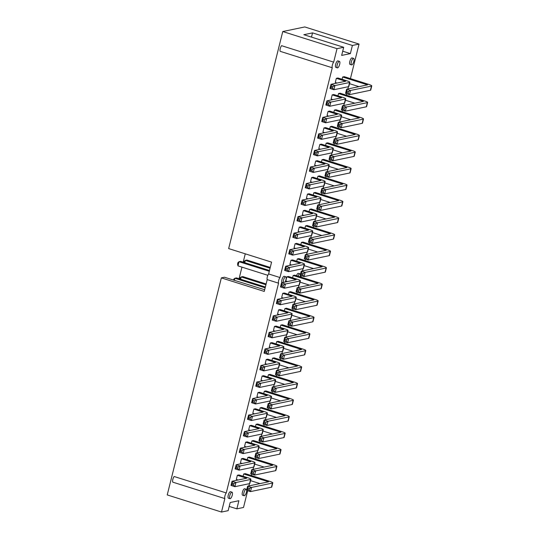 <?xml version="1.0" encoding="UTF-8"?>
<svg xmlns="http://www.w3.org/2000/svg" width="539" height="539" viewBox="0 0 539 539"><rect width="100%" height="100%" fill="white"/><g stroke="black" fill="none" stroke-linecap="round" stroke-linejoin="round"><path stroke-width="0.81" d="M268.624 273.96L279.97 277.538L332.267 67.766L280.152 51.32A3.409 1.125 -72.5 0 1 281.56 45.68L333.675 62.126L337.03 48.665L282.766 31.538L228.657 248.58L271.575 262.129L268.624 273.96A3.409 1.125 107.5 0 0 267.216 279.6L264.265 291.431L221.347 277.888L224.46 277.235L264.689 289.733M245.272 253.829L243.183 262.197M241.95 267.135L239.06 278.73M282.766 31.538L304.784 26.95L359.048 44.077L350.431 78.627M247.691 490.712L243.513 507.462L236.857 508.843L238.885 500.704L230.18 502.523L228.152 510.662L221.495 512.05L167.231 494.923L221.347 277.888M348.423 86.691L347.857 88.962M346.665 93.746L346.308 95.167M344.3 103.232L343.734 105.503M342.541 110.286L342.184 111.708M340.176 119.773L339.604 122.043M338.411 126.827L338.061 128.248M336.053 136.313L335.48 138.584M334.288 143.367L333.937 144.789M331.923 152.854L331.357 155.124M330.164 159.908L329.814 161.329M327.8 169.387L327.234 171.665M326.041 176.448L325.691 177.87M323.676 185.928L323.11 188.205M321.918 192.989L321.567 194.411M319.553 202.469L318.987 204.746M317.794 209.53L317.437 210.951M315.43 219.009L314.864 221.286M313.671 226.07L313.314 227.492M311.306 235.55L310.74 237.827M309.548 242.611L309.191 244.026M307.183 252.09L306.617 254.368M305.424 259.144L305.067 260.566M303.059 268.631L302.494 270.908M301.301 275.685L300.944 277.107M298.936 285.171L298.37 287.442M297.178 292.226L296.821 293.647M294.813 301.712L294.247 303.983M293.054 308.766L292.697 310.188M290.689 318.253L290.117 320.523M288.924 325.307L288.574 326.728M286.559 334.793L285.993 337.064M284.801 341.847L284.451 343.269M282.436 351.334L281.87 353.604M280.678 358.388L280.327 359.809M278.313 367.874L277.747 370.145M276.554 374.928L276.204 376.35M274.189 384.415L273.623 386.685M272.431 391.469L272.08 392.891M270.066 400.955L269.5 403.226M268.307 408.01L267.95 409.431M265.943 417.496L265.377 419.766M264.184 424.55L263.827 425.972M261.819 434.036L261.253 436.307M260.061 441.091L259.704 442.512M257.696 450.57L257.13 452.848M255.937 457.631L255.58 459.053M253.573 467.111L253.007 469.388M251.814 474.172L251.457 475.593M249.449 483.651L248.883 485.929M337.03 48.665L343.687 47.277L303.834 34.698L312.539 32.886L352.391 45.465L359.048 44.077M236.857 508.843L229.203 506.431M352.391 45.465L350.363 53.604L341.659 55.416L343.687 47.277M332.267 67.766A3.409 1.125 -72.5 0 1 333.675 62.126M221.495 512.05L224.851 498.588A3.409 1.125 -72.5 0 1 226.259 492.949L278.562 283.177A3.409 1.125 -72.5 0 1 279.97 277.538M312.324 182.29L310.538 181.731L311.582 177.56L313.172 177.23L322.49 180.174A4.359 0.748 -166 0 1 325.132 181.555A4.359 0.748 -166 0 1 324.822 181.744L323.784 185.908A4.359 0.748 -166 0 0 324.094 185.726L325.132 181.555M310.801 168.808L312.27 169.273L314.318 168.249L313.28 172.419L311.879 170.836L310.41 170.371L310.801 168.808L310.397 167.016L314.318 168.249L328.945 165.203A4.359 0.748 -166 0 0 329.255 165.015A4.359 0.748 -166 0 0 326.614 163.634L317.296 160.689L315.706 161.02L314.661 165.19L316.447 165.749M326.371 173.72L327.847 174.185L329.895 173.167L328.857 177.331L327.456 175.748L325.98 175.283L326.371 173.72L325.967 171.928L329.895 173.167L350.842 168.795A4.359 0.748 -166 0 0 351.145 168.613A4.359 0.748 -166 0 0 348.504 167.225L323.616 159.369L322.019 159.706L321.446 162.003M317.323 178.544L317.895 176.246L319.492 175.909L344.381 183.765A4.359 0.748 -166 0 1 347.022 185.153A4.359 0.748 -166 0 1 346.718 185.335L345.674 189.506A4.359 0.748 -166 0 0 345.984 189.324L347.022 185.153M320.57 149.209L318.792 148.649L319.829 144.479L321.419 144.149L330.737 147.093A4.359 0.748 -166 0 1 333.378 148.474A4.359 0.748 -166 0 1 333.068 148.663L332.031 152.827A4.359 0.748 -166 0 0 332.341 152.645L333.378 148.474M325.576 145.463L326.149 143.165L327.739 142.835L352.634 150.684A4.359 0.748 -166 0 1 355.268 152.072A4.359 0.748 -166 0 1 354.965 152.261L353.921 156.425A4.359 0.748 -166 0 0 354.231 156.243L355.268 152.072M337.946 95.841L338.519 93.543L340.109 93.213L365.004 101.069A4.359 0.748 -166 0 1 367.638 102.457A4.359 0.748 -166 0 1 367.335 102.639L366.298 106.803A4.359 0.748 -166 0 0 366.601 106.621L367.638 102.457M332.94 99.594L331.162 99.028L332.199 94.864L333.789 94.527L343.114 97.471A4.359 0.748 -166 0 1 345.748 98.859A4.359 0.748 -166 0 1 345.445 99.041L344.401 103.205A4.359 0.748 -166 0 0 344.711 103.023L345.748 98.859M324.694 132.668L322.915 132.109L323.952 127.938L325.543 127.608L334.86 130.553A4.359 0.748 -166 0 1 337.502 131.94A4.359 0.748 -166 0 1 337.192 132.122L336.154 136.286A4.359 0.748 -166 0 0 336.464 136.104L337.502 131.94M328.817 116.134L327.038 115.568L328.076 111.405L329.666 111.068L338.984 114.012A4.359 0.748 -166 0 1 341.625 115.4A4.359 0.748 -166 0 1 341.322 115.582L340.277 119.746A4.359 0.748 -166 0 0 340.587 119.564L341.625 115.4M333.823 112.382L334.396 110.084L335.986 109.754L360.881 117.61A4.359 0.748 -166 0 1 363.515 118.991A4.359 0.748 -166 0 1 363.212 119.18L362.174 123.343A4.359 0.748 -166 0 0 362.477 123.162L363.515 118.991M329.7 128.922L330.272 126.625L331.862 126.294L356.757 134.15A4.359 0.748 -166 0 1 359.392 135.532A4.359 0.748 -166 0 1 359.089 135.72L358.051 139.884A4.359 0.748 -166 0 0 358.354 139.702L359.392 135.532M305.754 256.423L307.223 256.887L309.271 255.87L308.234 260.034L306.832 258.45L305.364 257.986L305.754 256.423L305.35 254.63L309.271 255.87L330.218 251.497A4.359 0.748 -166 0 0 330.528 251.315A4.359 0.748 -166 0 0 327.887 249.928L302.992 242.072L301.402 242.402L300.829 244.699M295.823 248.452L294.045 247.893L295.082 243.722L296.679 243.392L305.997 246.33A4.359 0.748 -166 0 1 308.631 247.718A4.359 0.748 -166 0 1 308.328 247.9L307.291 252.07A4.359 0.748 -166 0 0 307.594 251.888L308.631 247.718M304.953 228.159L305.525 225.868L307.115 225.531L332.011 233.387A4.359 0.748 -166 0 1 334.652 234.775A4.359 0.748 -166 0 1 334.342 234.957L333.304 239.127A4.359 0.748 -166 0 0 333.614 238.945L334.652 234.775M299.953 231.911L298.168 231.352L299.206 227.182L300.802 226.852L310.12 229.789A4.359 0.748 -166 0 1 312.755 231.177A4.359 0.748 -166 0 1 312.452 231.359L311.414 235.53A4.359 0.748 -166 0 0 311.717 235.348L312.755 231.177M304.077 215.371L302.291 214.812L303.329 210.641L304.926 210.311L314.244 213.249A4.359 0.748 -166 0 1 316.885 214.637A4.359 0.748 -166 0 1 316.575 214.818L315.537 218.989A4.359 0.748 -166 0 0 315.841 218.807L316.885 214.637M309.076 211.618L309.649 209.327L311.246 208.991L336.134 216.846A4.359 0.748 -166 0 1 338.775 218.234A4.359 0.748 -166 0 1 338.465 218.416L337.427 222.587A4.359 0.748 -166 0 0 337.737 222.405L338.775 218.234M308.2 198.83L306.415 198.271L307.452 194.101L309.049 193.77L318.367 196.708A4.359 0.748 -166 0 1 321.008 198.096A4.359 0.748 -166 0 1 320.698 198.285L319.661 202.448A4.359 0.748 -166 0 0 319.964 202.266L321.008 198.096M313.199 195.078L313.772 192.787L315.369 192.45L340.257 200.306A4.359 0.748 -166 0 1 342.898 201.694A4.359 0.748 -166 0 1 342.588 201.876L341.551 206.046A4.359 0.748 -166 0 0 341.861 205.864L342.898 201.694M291.7 264.993L289.921 264.433L290.959 260.263L292.549 259.933L301.874 262.87A4.359 0.748 -166 0 1 304.508 264.258A4.359 0.748 -166 0 1 304.205 264.44L303.167 268.611A4.359 0.748 -166 0 0 303.47 268.429L304.508 264.258M301.631 272.963L303.1 273.428L305.148 272.411L304.111 276.574L302.709 274.991L301.24 274.526L301.631 272.963L301.227 271.171L305.148 272.411L326.095 268.038A4.359 0.748 -166 0 0 326.405 267.856A4.359 0.748 -166 0 0 323.764 266.468L298.869 258.612L297.279 258.942L296.706 261.24M251.342 443.186L251.915 440.889L253.505 440.552L278.4 448.408A4.359 0.748 -166 0 1 281.041 449.796A4.359 0.748 -166 0 1 280.731 449.977L279.694 454.148A4.359 0.748 -166 0 0 279.997 453.966L281.041 449.796M255.466 426.645L256.038 424.348L257.629 424.018L282.524 431.867A4.359 0.748 -166 0 1 285.165 433.255A4.359 0.748 -166 0 1 284.855 433.444L283.817 437.607A4.359 0.748 -166 0 0 284.127 437.425L285.165 433.255M272.761 388.74L274.236 389.205L276.285 388.188L275.24 392.358L273.846 390.768L272.37 390.303L272.761 388.74L272.357 386.948L276.285 388.188L297.225 383.822A4.359 0.748 -166 0 0 297.535 383.633A4.359 0.748 -166 0 0 294.894 382.252L270.005 374.396L268.409 374.726L267.836 377.024M268.638 405.281L270.106 405.746L272.161 404.728L271.117 408.899L269.722 407.309L268.247 406.844L268.638 405.281L268.233 403.489L272.161 404.728L293.101 400.362A4.359 0.748 -166 0 0 293.411 400.174A4.359 0.748 -166 0 0 290.77 398.793L265.882 390.937L264.285 391.267L263.712 393.564M259.589 410.105L260.162 407.807L261.759 407.477L286.647 415.333A4.359 0.748 -166 0 1 289.288 416.714A4.359 0.748 -166 0 1 288.978 416.903L287.941 421.067A4.359 0.748 -166 0 0 288.25 420.885L289.288 416.714M288.459 294.321L289.032 292.023L290.622 291.693L315.517 299.549A4.359 0.748 -166 0 1 318.151 300.937A4.359 0.748 -166 0 1 317.848 301.119L316.811 305.29A4.359 0.748 -166 0 0 317.114 305.101L318.151 300.937M284.336 310.862L284.909 308.564L286.499 308.234L311.394 316.09A4.359 0.748 -166 0 1 314.028 317.478A4.359 0.748 -166 0 1 313.725 317.66L312.687 321.83A4.359 0.748 -166 0 0 312.991 321.642L314.028 317.478M276.089 343.943L276.662 341.645L278.252 341.315L303.147 349.171A4.359 0.748 -166 0 1 305.781 350.559A4.359 0.748 -166 0 1 305.478 350.741L304.434 354.905A4.359 0.748 -166 0 0 304.744 354.723L305.781 350.559M280.213 327.402L280.785 325.105L282.375 324.774L307.27 332.63A4.359 0.748 -166 0 1 309.905 334.018A4.359 0.748 -166 0 1 309.602 334.2L308.564 338.364A4.359 0.748 -166 0 0 308.867 338.182L309.905 334.018M271.959 360.483L272.532 358.186L274.129 357.856L299.017 365.711A4.359 0.748 -166 0 1 301.658 367.099A4.359 0.748 -166 0 1 301.355 367.281L300.311 371.445A4.359 0.748 -166 0 0 300.621 371.263L301.658 367.099M271.083 347.695L269.298 347.129L270.342 342.966L271.932 342.629L281.25 345.573A4.359 0.748 -166 0 1 283.891 346.961A4.359 0.748 -166 0 1 283.581 347.143L282.544 351.313A4.359 0.748 -166 0 0 282.854 351.125L283.891 346.961M266.96 364.236L265.175 363.67L266.219 359.506L267.809 359.169L277.127 362.114A4.359 0.748 -166 0 1 279.768 363.502A4.359 0.748 -166 0 1 279.458 363.684L278.42 367.847A4.359 0.748 -166 0 0 278.73 367.665L279.768 363.502M262.837 380.777L261.051 380.211L262.095 376.047L263.686 375.71L273.003 378.654A4.359 0.748 -166 0 1 275.645 380.042A4.359 0.748 -166 0 1 275.335 380.224L274.297 384.388A4.359 0.748 -166 0 0 274.607 384.206L275.645 380.042M258.713 397.317L256.928 396.751L257.965 392.581L259.562 392.251L268.88 395.195A4.359 0.748 -166 0 1 271.521 396.583A4.359 0.748 -166 0 1 271.211 396.765L270.174 400.928A4.359 0.748 -166 0 0 270.477 400.746L271.521 396.583M246.336 446.932L244.558 446.373L245.595 442.202L247.192 441.872L256.51 444.816A4.359 0.748 -166 0 1 259.144 446.198A4.359 0.748 -166 0 1 258.841 446.386L257.804 450.55A4.359 0.748 -166 0 0 258.107 450.368L259.144 446.198M250.46 430.391L248.681 429.832L249.719 425.662L251.315 425.332L260.633 428.276A4.359 0.748 -166 0 1 263.268 429.657A4.359 0.748 -166 0 1 262.965 429.846L261.927 434.01A4.359 0.748 -166 0 0 262.23 433.828L263.268 429.657M254.59 413.851L252.804 413.292L253.842 409.121L255.439 408.791L264.757 411.735A4.359 0.748 -166 0 1 267.398 413.123A4.359 0.748 -166 0 1 267.088 413.305L266.05 417.469A4.359 0.748 -166 0 0 266.354 417.287L267.398 413.123M273.684 317.666L275.153 318.131L277.201 317.114L276.163 321.278L274.769 319.694L273.293 319.229L273.684 317.666L273.28 315.874L277.201 317.114L291.835 314.062A4.359 0.748 -166 0 0 292.138 313.88A4.359 0.748 -166 0 0 289.497 312.492L280.179 309.554L278.589 309.885L277.551 314.048L279.33 314.614M275.207 331.155L273.428 330.589L274.466 326.425L276.056 326.088L285.374 329.033A4.359 0.748 -166 0 1 288.015 330.42A4.359 0.748 -166 0 1 287.705 330.602L286.667 334.773A4.359 0.748 -166 0 0 286.977 334.584L288.015 330.42M283.453 298.074L281.675 297.508L282.712 293.344L284.302 293.014L293.627 295.951A4.359 0.748 -166 0 1 296.261 297.339A4.359 0.748 -166 0 1 295.958 297.521L294.914 301.692A4.359 0.748 -166 0 0 295.224 301.51L296.261 297.339M281.931 284.585L283.406 285.05L285.454 284.033L284.41 288.203L283.015 286.613L281.54 286.148L281.931 284.585L281.526 282.793L285.454 284.033L300.082 280.981A4.359 0.748 -166 0 0 300.385 280.799A4.359 0.748 -166 0 0 297.75 279.411L288.426 276.473L286.836 276.803L285.798 280.967L287.577 281.533M292.583 277.78L293.155 275.483L294.745 275.153L319.64 283.009A4.359 0.748 -166 0 1 322.282 284.397A4.359 0.748 -166 0 1 321.972 284.579L320.934 288.749A4.359 0.748 -166 0 0 321.237 288.56L322.282 284.397M296.477 275.698A3.409 1.125 -72.5 0 1 298.384 273.334L299.92 273.819A3.409 1.125 -72.5 0 1 300.358 274.654M248.021 487.984L249.49 488.449L251.538 487.431L250.5 491.595L249.099 490.012L247.63 489.547L248.021 487.984L247.617 486.191L251.538 487.431L272.485 483.059A4.359 0.748 -166 0 0 272.795 482.877A4.359 0.748 -166 0 0 270.154 481.489L245.258 473.633L243.668 473.97L243.096 476.26M232.444 483.072L233.919 483.537L235.967 482.513L234.923 486.683L233.528 485.1L232.053 484.635L232.444 483.072L232.039 481.273L235.967 482.513L250.595 479.467A4.359 0.748 -166 0 0 250.898 479.279A4.359 0.748 -166 0 0 248.263 477.891L238.939 474.953L237.349 475.283L236.311 479.454L238.09 480.013M242.213 463.473L240.434 462.913L241.472 458.743L243.062 458.413L252.387 461.35A4.359 0.748 -166 0 1 255.021 462.738A4.359 0.748 -166 0 1 254.718 462.927L253.68 467.091A4.359 0.748 -166 0 0 253.984 466.909L255.021 462.738M247.219 459.727L247.792 457.429L249.382 457.092L274.277 464.948A4.359 0.748 -166 0 1 276.918 466.336A4.359 0.748 -166 0 1 276.608 466.518L275.57 470.688A4.359 0.748 -166 0 0 275.874 470.507L276.918 466.336M342.07 79.3L342.642 77.003L344.232 76.673L369.127 84.529A4.359 0.748 -166 0 1 371.769 85.917A4.359 0.748 -166 0 1 371.459 86.099L370.421 90.262A4.359 0.748 -166 0 0 370.724 90.08L371.769 85.917M337.064 83.053L335.285 82.487L336.323 78.323L337.913 77.987L347.237 80.931A4.359 0.748 -166 0 1 349.872 82.319A4.359 0.748 -166 0 1 349.568 82.501L348.531 86.671A4.359 0.748 -166 0 0 348.834 86.483L349.872 82.319M281.998 282.699A3.409 1.125 -72.5 0 1 281.937 279.802A3.409 1.125 -72.5 0 1 284.208 276.291L285.737 276.776A3.409 1.125 -72.5 0 1 286.148 278.757A3.409 1.125 -72.5 0 1 285.07 282.059M351.576 64.902L350.047 64.417A3.409 1.125 -72.5 0 1 349.824 61.433A3.409 1.125 -72.5 0 1 352.095 57.922L353.631 58.407A3.409 1.125 -72.5 0 1 353.678 61.992A3.409 1.125 -72.5 0 1 351.576 64.902A3.409 1.125 -72.5 0 1 351.361 61.911A3.409 1.125 -72.5 0 1 353.631 58.407M337.401 67.86L335.864 67.375A3.409 1.125 -72.5 0 1 335.649 64.39A3.409 1.125 -72.5 0 1 337.913 60.88L339.449 61.365A3.409 1.125 -72.5 0 1 339.496 64.95A3.409 1.125 -72.5 0 1 337.401 67.86A3.409 1.125 -72.5 0 1 337.178 64.869A3.409 1.125 -72.5 0 1 339.449 61.365M229.978 498.683L228.448 498.204A3.409 1.125 -72.5 0 1 228.233 495.213A3.409 1.125 -72.5 0 1 230.497 491.703L232.033 492.188A3.409 1.125 -72.5 0 1 232.08 495.779A3.409 1.125 -72.5 0 1 229.978 498.683A3.409 1.125 -72.5 0 1 229.762 495.698A3.409 1.125 -72.5 0 1 232.033 492.188M246.673 490.389A3.409 1.125 -72.5 0 1 245.797 494.014A3.409 1.125 -72.5 0 1 244.16 495.725L242.631 495.247A3.409 1.125 -72.5 0 1 242.409 492.255A3.409 1.125 -72.5 0 1 244.679 488.745L246.208 489.23A3.409 1.125 -72.5 0 1 246.646 490.066M226.259 492.949L174.144 476.503A3.409 1.125 -72.5 0 0 172.736 482.142L224.851 498.588M267.216 279.6L278.562 283.177M312.539 32.886L311.481 37.117M350.363 53.604L342.71 51.185M307.756 187.377L306.287 186.912L306.678 185.349L308.146 185.814L307.756 187.377L309.157 188.96L305.236 187.72L306.273 183.556L310.194 184.789L309.157 188.96L323.784 185.908M306.678 185.349L306.273 183.556L320.9 180.504L311.582 177.56M308.146 185.814L310.194 184.789L324.822 181.744M329.255 165.015L328.217 169.185A4.359 0.748 -166 0 1 327.907 169.367L313.28 172.419L309.359 171.18L310.397 167.016L325.024 163.964L315.706 161.02M351.145 168.613L350.107 172.783A4.359 0.748 -166 0 1 349.798 172.965L328.857 177.331L324.929 176.098L325.967 171.928L346.914 167.562L322.019 159.706M338.337 169.347L328.918 166.376M323.333 192.288L321.857 191.823L322.248 190.26L323.723 190.725L323.333 192.288L324.727 193.872L320.806 192.639L321.844 188.468L325.772 189.708L324.727 193.872L345.674 189.506M334.214 185.888L324.795 182.916M322.248 190.26L321.844 188.468L342.791 184.102L317.895 176.246M323.723 190.725L325.772 189.708L346.718 185.335M332.031 152.827L317.404 155.879L313.482 154.639L314.52 150.475L318.441 151.708L317.404 155.879L316.002 154.295L314.533 153.831L314.924 152.267L314.52 150.475L329.147 147.423L319.829 144.479M314.924 152.267L316.393 152.732L318.441 151.708L333.068 148.663M353.921 156.425L332.981 160.79L329.053 159.557L330.09 155.387L334.018 156.627L332.981 160.79L331.579 159.207L330.111 158.742L330.495 157.179L330.09 155.387L351.037 151.021L326.149 143.165M330.495 157.179L331.97 157.644L334.018 156.627L354.965 152.261M342.46 152.806L333.041 149.835M343.949 109.585L342.481 109.121L342.871 107.557L344.34 108.022L343.949 109.585L345.351 111.175L341.423 109.936L342.467 105.765L346.388 107.005L345.351 111.175L366.298 106.803M354.83 103.185L345.411 100.214M342.871 107.557L342.467 105.765L363.414 101.399L338.519 93.543M344.34 108.022L346.388 107.005L367.335 102.639M328.379 104.674L326.903 104.209L327.294 102.646L328.77 103.111L328.379 104.674L329.774 106.257L325.852 105.017L326.89 100.854L330.818 102.093L329.774 106.257L344.401 103.205M327.294 102.646L326.89 100.854L341.517 97.802L332.199 94.864M328.77 103.111L330.818 102.093L345.445 99.041M336.154 136.286L321.527 139.338L317.606 138.099L318.643 133.935L322.565 135.174L321.527 139.338L320.132 137.755L318.657 137.29L319.048 135.727L318.643 133.935L333.27 130.883L323.952 127.938M319.048 135.727L320.516 136.192L322.565 135.174L337.192 132.122M324.256 121.214L322.78 120.749L323.171 119.186L324.64 119.651L324.256 121.214L325.65 122.798L321.729 121.558L322.767 117.394L326.695 118.634L325.65 122.798L340.277 119.746M323.171 119.186L322.767 117.394L337.394 114.342L328.076 111.405M324.64 119.651L326.695 118.634L341.322 115.582M339.826 126.126L338.357 125.661L338.748 124.098L340.217 124.563L339.826 126.126L341.227 127.716L337.299 126.476L338.344 122.306L342.265 123.546L341.227 127.716L362.174 123.343M350.707 119.725L341.288 116.754M338.748 124.098L338.344 122.306L359.284 117.94L334.396 110.084M340.217 124.563L342.265 123.546L363.212 119.18M335.703 142.667L334.234 142.202L334.618 140.639L336.093 141.103L335.703 142.667L337.104 144.257L333.176 143.017L334.214 138.846L338.142 140.086L337.104 144.257L358.051 139.884M346.584 136.266L337.165 133.295M334.618 140.639L334.214 138.846L355.161 134.48L330.272 126.625M336.093 141.103L338.142 140.086L359.089 135.72M330.528 251.315L329.484 255.486A4.359 0.748 -166 0 1 329.181 255.668L308.234 260.034L304.313 258.794L305.35 254.63L326.297 250.258L301.402 242.402M317.72 252.05L308.295 249.079M291.262 253.532L289.793 253.067L290.177 251.504L291.653 251.969L291.262 253.532L292.664 255.122L288.736 253.882L289.773 249.712L293.701 250.952L292.664 255.122L307.291 252.07M290.177 251.504L289.773 249.712L304.4 246.667L295.082 243.722M291.653 251.969L293.701 250.952L308.328 247.9M333.304 239.127L312.357 243.493L308.436 242.254L309.474 238.09L313.395 239.329L312.357 243.493L310.963 241.91L309.487 241.445L309.878 239.882L309.474 238.09L330.42 233.717L305.525 225.868M309.878 239.882L311.347 240.347L313.395 239.329L334.342 234.957M321.844 235.509L312.418 232.538M295.385 236.992L293.917 236.533L294.301 234.97L295.776 235.428L295.385 236.992L296.787 238.582L292.859 237.342L293.903 233.171L297.824 234.411L296.787 238.582L311.414 235.53M294.301 234.97L293.903 233.171L308.53 230.126L299.206 227.182M295.776 235.428L297.824 234.411L312.452 231.359M315.537 218.989L300.91 222.041L296.982 220.801L298.027 216.631L301.948 217.871L300.91 222.041L299.509 220.451L298.04 219.993L298.431 218.43L298.027 216.631L312.654 213.585L303.329 210.641M298.431 218.43L299.9 218.895L301.948 217.871L316.575 214.818M337.427 222.587L316.481 226.953L312.559 225.713L313.597 221.549L317.518 222.789L316.481 226.953L315.086 225.369L313.61 224.904L314.001 223.341L313.597 221.549L334.544 217.183L309.649 209.327M314.001 223.341L315.47 223.806L317.518 222.789L338.465 218.416M325.967 218.969L316.541 215.998M303.632 203.917L302.163 203.452L302.554 201.889L304.023 202.354L303.632 203.917L305.034 205.5L301.106 204.261L302.15 200.097L306.071 201.33L305.034 205.5L319.661 202.448M302.554 201.889L302.15 200.097L316.777 197.045L307.452 194.101M304.023 202.354L306.071 201.33L320.698 198.285M319.209 208.829L317.734 208.364L318.125 206.801L319.6 207.266L319.209 208.829L320.604 210.412L316.683 209.179L317.72 205.009L321.648 206.248L320.604 210.412L341.551 206.046M330.09 202.428L320.665 199.457M318.125 206.801L317.72 205.009L338.667 200.643L313.772 192.787M319.6 207.266L321.648 206.248L342.588 201.876M287.139 270.073L285.663 269.608L286.054 268.045L287.53 268.51L287.139 270.073L288.54 271.663L284.612 270.423L285.65 266.253L289.578 267.492L288.54 271.663L303.167 268.611M286.054 268.045L285.65 266.253L300.277 263.2L290.959 260.263M287.53 268.51L289.578 267.492L304.205 264.44M326.405 267.856L325.361 272.02A4.359 0.748 -166 0 1 325.057 272.208L304.111 276.574L300.189 275.335L301.227 271.171L322.174 266.798L297.279 258.942M313.597 268.59L304.171 265.612M257.346 456.931L255.877 456.466L256.268 454.903L257.736 455.367L257.346 456.931L258.747 458.514L254.826 457.281L255.863 453.11L259.785 454.35L258.747 458.514L279.694 454.148M268.233 450.53L258.808 447.559M256.268 454.903L255.863 453.11L276.81 448.744L251.915 440.889M257.736 455.367L259.785 454.35L280.731 449.977M283.817 437.607L262.87 441.973L258.949 440.74L259.987 436.57L263.908 437.809L262.87 441.973L261.469 440.39L260 439.925L260.391 438.362L259.987 436.57L280.934 432.204L256.038 424.348M260.391 438.362L261.86 438.827L263.908 437.809L284.855 433.444M272.357 433.989L262.931 431.018M297.535 383.633L296.497 387.804A4.359 0.748 -166 0 1 296.187 387.986L275.24 392.358L271.319 391.119L272.357 386.948L293.304 382.582L268.409 374.726M284.727 384.368L275.308 381.396M293.411 400.174L292.374 404.344A4.359 0.748 -166 0 1 292.064 404.526L271.117 408.899L267.196 407.659L268.233 403.489L289.18 399.123L264.285 391.267M280.603 400.908L271.178 397.937M265.599 423.849L264.123 423.384L264.514 421.821L265.983 422.286L265.599 423.849L266.994 425.439L263.072 424.2L264.11 420.029L268.031 421.269L266.994 425.439L287.941 421.067M276.48 417.449L267.054 414.478M264.514 421.821L264.11 420.029L285.057 415.663L260.162 407.807M265.983 422.286L268.031 421.269L288.978 416.903M294.462 308.072L292.994 307.607L293.384 306.044L294.853 306.509L294.462 308.072L295.864 309.656L291.936 308.416L292.98 304.252L296.901 305.485L295.864 309.656L316.811 305.29M305.343 301.672L295.924 298.694M293.384 306.044L292.98 304.252L313.927 299.879L289.032 292.023M294.853 306.509L296.901 305.485L317.848 301.119M312.687 321.83L291.74 326.196L287.813 324.956L288.857 320.793L292.778 322.026L291.74 326.196L290.339 324.613L288.87 324.148L289.261 322.585L288.857 320.793L309.797 316.42L284.909 308.564M289.261 322.585L290.73 323.05L292.778 322.026L313.725 317.66M301.22 318.212L291.801 315.234M282.092 357.687L280.624 357.229L281.008 355.666L282.483 356.124L282.092 357.687L283.494 359.277L279.566 358.037L280.603 353.867L284.531 355.107L283.494 359.277L304.434 354.905M292.973 351.293L283.554 348.315M281.008 355.666L280.603 353.867L301.55 349.501L276.662 341.645M282.483 356.124L284.531 355.107L305.478 350.741M308.564 338.364L287.617 342.737L283.689 341.497L284.727 337.326L288.655 338.566L287.617 342.737L286.216 341.147L284.747 340.688L285.131 339.125L284.727 337.326L305.674 332.961L280.785 325.105M285.131 339.125L286.607 339.59L288.655 338.566L309.602 334.2M297.097 334.753L287.678 331.775M277.969 374.228L276.494 373.763L276.884 372.2L278.36 372.665L277.969 374.228L279.364 375.818L275.442 374.578L276.48 370.408L280.408 371.647L279.364 375.818L300.311 371.445M288.85 367.827L279.431 364.856M276.884 372.2L276.48 370.408L297.427 366.042L272.532 358.186M278.36 372.665L280.408 371.647L301.355 367.281M282.544 351.313L267.917 354.359L263.995 353.126L265.033 348.955L268.954 350.195L267.917 354.359L266.515 352.776L265.047 352.311L265.437 350.748L265.033 348.955L279.66 345.903L270.342 342.966M265.437 350.748L266.906 351.212L268.954 350.195L283.581 347.143M262.392 369.316L260.923 368.851L261.314 367.288L262.783 367.753L262.392 369.316L263.793 370.899L259.872 369.66L260.91 365.496L264.831 366.736L263.793 370.899L278.42 367.847M261.314 367.288L260.91 365.496L275.537 362.444L266.219 359.506M262.783 367.753L264.831 366.736L279.458 363.684M258.269 385.857L256.8 385.392L257.191 383.829L258.659 384.294L258.269 385.857L259.67 387.44L255.749 386.2L256.786 382.036L260.708 383.276L259.67 387.44L274.297 384.388M257.191 383.829L256.786 382.036L271.413 378.984L262.095 376.047M258.659 384.294L260.708 383.276L275.335 380.224M270.174 400.928L255.547 403.981L251.619 402.741L252.663 398.577L256.584 399.817L255.547 403.981L254.145 402.397L252.676 401.932L253.067 400.369L252.663 398.577L267.29 395.525L257.965 392.581M253.067 400.369L254.536 400.834L256.584 399.817L271.211 396.765M241.775 452.019L240.306 451.554L240.69 449.991L242.166 450.456L241.775 452.019L243.177 453.602L239.249 452.362L240.286 448.199L244.214 449.432L243.177 453.602L257.804 450.55M240.69 449.991L240.286 448.199L254.913 445.147L245.595 442.202M242.166 450.456L244.214 449.432L258.841 446.386M245.899 435.478L244.43 435.013L244.814 433.45L246.289 433.915L245.899 435.478L247.3 437.062L243.372 435.822L244.41 431.658L248.338 432.891L247.3 437.062L261.927 434.01M244.814 433.45L244.41 431.658L259.043 428.606L249.719 425.662M246.289 433.915L248.338 432.891L262.965 429.846M266.05 417.469L251.423 420.521L247.495 419.281L248.54 415.118L252.461 416.357L251.423 420.521L250.022 418.938L248.553 418.473L248.944 416.91L248.54 415.118L263.167 412.065L253.842 409.121M248.944 416.91L250.413 417.375L252.461 416.357L267.088 413.305M292.138 313.88L291.1 318.044A4.359 0.748 -166 0 1 290.791 318.232L276.163 321.278L272.242 320.045L273.28 315.874L287.907 312.822L278.589 309.885M270.645 336.235L269.17 335.77L269.561 334.207L271.029 334.672L270.645 336.235L272.04 337.818L268.119 336.585L269.156 332.415L273.078 333.654L272.04 337.818L286.667 334.773M269.561 334.207L269.156 332.415L283.784 329.363L274.466 326.425M271.029 334.672L273.078 333.654L287.705 330.602M278.892 303.154L277.417 302.689L277.807 301.126L279.283 301.591L278.892 303.154L280.287 304.744L276.366 303.504L277.403 299.334L281.331 300.573L280.287 304.744L294.914 301.692M277.807 301.126L277.403 299.334L292.03 296.282L282.712 293.344M279.283 301.591L281.331 300.573L295.958 297.521M300.385 280.799L299.347 284.969A4.359 0.748 -166 0 1 299.037 285.151L284.41 288.203L280.489 286.964L281.526 282.793L296.154 279.741L286.836 276.803M320.934 288.749L299.987 293.115L296.059 291.875L297.104 287.711L301.025 288.944L299.987 293.115L298.586 291.532L297.117 291.067L297.508 289.504L297.104 287.711L318.05 283.339L293.155 275.483M297.508 289.504L298.977 289.969L301.025 288.944L321.972 284.579M309.474 285.131L300.048 282.153M298.006 276.184A3.409 1.125 -72.5 0 1 299.92 273.819M300.371 275.395A3.409 1.125 -72.5 0 1 300.129 276.851M272.795 482.877L271.75 487.047A4.359 0.748 -166 0 1 271.447 487.229L250.5 491.595L246.572 490.355L247.617 486.191L268.563 481.826L243.668 473.97M259.987 483.611L250.561 480.64M250.898 479.279L249.86 483.449A4.359 0.748 -166 0 1 249.55 483.631L234.923 486.683L231.002 485.444L232.039 481.273L246.667 478.228L237.349 475.283M237.652 468.559L236.176 468.095L236.567 466.531L238.043 466.996L237.652 468.559L239.053 470.143L235.125 468.903L236.163 464.739L240.091 465.972L239.053 470.143L253.68 467.091M236.567 466.531L236.163 464.739L250.79 461.687L241.472 458.743M238.043 466.996L240.091 465.972L254.718 462.927M275.57 470.688L254.624 475.054L250.702 473.821L251.74 469.651L255.661 470.891L254.624 475.054L253.222 473.471L251.753 473.006L252.144 471.443L251.74 469.651L272.687 465.285L247.792 457.429M252.144 471.443L253.613 471.908L255.661 470.891L276.608 466.518M264.11 467.07L254.684 464.099M348.073 93.045L346.604 92.58L346.995 91.024L348.464 91.482L348.073 93.045L349.474 94.635L345.553 93.395L346.59 89.225L350.512 90.464L349.474 94.635L370.421 90.262M358.961 86.644L349.535 83.673M346.995 91.024L346.59 89.225L367.537 84.859L342.642 77.003M348.464 91.482L350.512 90.464L371.459 86.099M348.531 86.671L333.897 89.717L329.976 88.484L331.013 84.313L334.941 85.553L333.897 89.717L332.502 88.133L331.027 87.668L331.418 86.105L331.013 84.313L345.64 81.261L336.323 78.323M331.418 86.105L332.893 86.57L334.941 85.553L349.568 82.501M283.251 282.436A3.409 1.125 -72.5 0 1 283.474 280.287A3.409 1.125 -72.5 0 1 285.737 276.776M244.16 495.725A3.409 1.125 -72.5 0 1 243.945 492.74A3.409 1.125 -72.5 0 1 246.208 489.23M269.298 271.265L239.013 261.711L240.603 261.381L269.487 270.497M267.843 275.308L237.975 265.875L239.013 261.711L237.955 262.52L237.571 264.083L237.975 265.875M265.168 287.806L234.889 278.252L236.48 277.922L265.363 287.031M234.364 280.361L234.889 278.252L233.832 279.061L233.576 280.112M270.059 268.2L245.333 260.391L246.923 260.061L270.255 267.425M244.76 262.688L245.333 260.391L244.275 261.206L243.972 262.439M265.936 284.74L241.209 276.931L242.799 276.601L266.131 283.965M240.637 279.229L241.209 276.931L240.151 277.747L239.842 278.98M306.287 186.912L305.236 187.72M310.41 170.371L309.359 171.18M325.98 175.283L324.929 176.098M321.857 191.823L320.806 192.639M314.533 153.831L313.482 154.639M330.111 158.742L329.053 159.557M342.481 109.121L341.423 109.936M326.903 104.209L325.852 105.017M318.657 137.29L317.606 138.099M322.78 120.749L321.729 121.558M338.357 125.661L337.299 126.476M334.234 142.202L333.176 143.017M305.364 257.986L304.313 258.794M289.793 253.067L288.736 253.882M309.487 241.445L308.436 242.254M293.917 236.533L292.859 237.342M298.04 219.993L296.982 220.801M313.61 224.904L312.559 225.713M302.163 203.452L301.106 204.261M317.734 208.364L316.683 209.179M285.663 269.608L284.612 270.423M301.24 274.526L300.189 275.335M255.877 456.466L254.826 457.281M260 439.925L258.949 440.74M272.37 390.303L271.319 391.119M268.247 406.844L267.196 407.659M264.123 423.384L263.072 424.2M292.994 307.607L291.936 308.416M288.87 324.148L287.813 324.956M280.624 357.229L279.566 358.037M284.747 340.688L283.689 341.497M276.494 373.763L275.442 374.578M265.047 352.311L263.995 353.126M260.923 368.851L259.872 369.66M256.8 385.392L255.749 386.2M252.676 401.932L251.619 402.741M240.306 451.554L239.249 452.362M244.43 435.013L243.372 435.822M248.553 418.473L247.495 419.281M273.293 319.229L272.242 320.045M269.17 335.77L268.119 336.585M277.417 302.689L276.366 303.504M281.54 286.148L280.489 286.964M297.117 291.067L296.059 291.875M247.63 489.547L246.572 490.355M232.053 484.635L231.002 485.444M236.176 468.095L235.125 468.903M251.753 473.006L250.702 473.821M346.604 92.58L345.553 93.395M331.027 87.668L329.976 88.484M312.27 169.273L311.879 170.836M327.847 174.185L327.456 175.748M316.393 152.732L316.002 154.295M331.97 157.644L331.579 159.207M320.516 136.192L320.132 137.755M307.223 256.887L306.832 258.45M311.347 240.347L310.963 241.91M299.9 218.895L299.509 220.451M315.47 223.806L315.086 225.369M303.1 273.428L302.709 274.991M261.86 438.827L261.469 440.39M274.236 389.205L273.846 390.768M270.106 405.746L269.722 407.309M290.73 323.05L290.339 324.613M286.607 339.59L286.216 341.147M266.906 351.212L266.515 352.776M254.536 400.834L254.145 402.397M250.413 417.375L250.022 418.938M275.153 318.131L274.769 319.694M283.406 285.05L283.015 286.613M298.977 289.969L298.586 291.532M249.49 488.449L249.099 490.012M233.919 483.537L233.528 485.1M253.613 471.908L253.222 473.471M332.893 86.57L332.502 88.133M328.945 165.203L327.907 169.367M350.842 168.795L349.798 172.965M330.218 251.497L329.181 255.668M326.095 268.038L325.057 272.208M297.225 383.822L296.187 387.986M293.101 400.362L292.064 404.526M291.835 314.062L290.791 318.232M300.082 280.981L299.037 285.151M272.485 483.059L271.447 487.229M250.595 479.467L249.55 483.631"/></g></svg>
